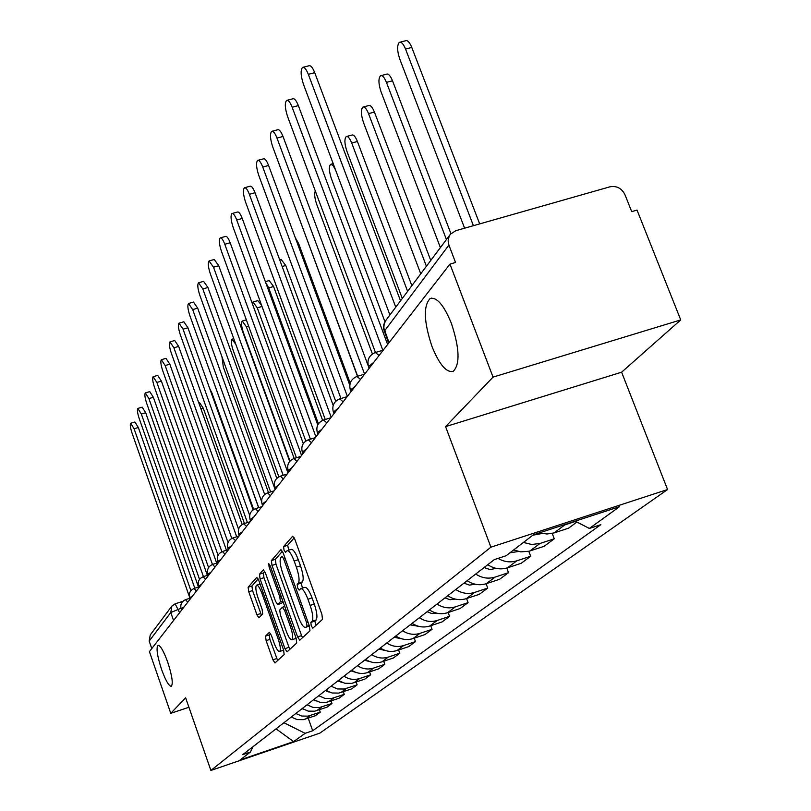 <?xml version="1.0" encoding="UTF-8"?>
<svg xmlns="http://www.w3.org/2000/svg" width="811" height="811" viewBox="0 0 811 811"><rect width="100%" height="100%" fill="white"/><g stroke="black" fill="none" stroke-linecap="round" stroke-linejoin="round"><path stroke-width="1.22" d="M311.252 625.859L312.843 628.201L322.494 619.361L321.906 614.322L294.9 539.447L292.659 536.213L283.576 546.584L284.012 550.081L285.543 552.311L287.104 550.699C289.071 550.456 291.433 553.893 294.17 561.019L296.38 567.163C299.077 575.303 299.735 580.635 298.347 583.16L297.171 584.386L297.596 587.853L299.158 590.144L300.709 588.674C302.726 588.462 305.129 591.979 307.927 599.228L310.147 605.412C312.853 613.582 313.492 618.874 312.053 621.287L310.836 622.412L311.252 625.859M300.911 588.604L304.814 587.336C306.842 587.123 309.255 590.641 312.053 597.879L314.283 604.063C316.989 612.234 317.618 617.526 316.168 619.939L314.942 621.074L315.773 625.524M294.211 537.825L287.662 545.286L288.726 550.182M287.327 550.628L291.2 549.392C293.187 549.148 295.549 552.585 298.296 559.702L300.506 565.845C303.202 573.975 303.851 579.307 302.452 581.842L301.256 583.068L302.412 588.117M167.705 662.1C163.599 650.898 160.355 645.303 157.963 645.323C156.047 648.019 157.243 656.058 161.571 669.44C165.637 680.601 168.891 686.218 171.324 686.278C173.27 683.673 172.064 675.614 167.705 662.1M451.352 323.254C443.779 304.916 436.673 296.694 430.053 298.6C423.22 305.99 423.859 321.937 431.959 346.429C439.369 364.646 446.466 372.948 453.248 371.326C460.192 364.261 459.563 348.233 451.352 323.254M265.521 636.138L266.13 640.66L272.932 659.819L274.98 662.962L284.154 654.558L283.566 649.946L258.77 580.433L256.752 577.371L248.125 587.225L248.754 591.797L256.925 614.768L258.912 617.83L262.703 613.876L262.085 609.274L257.979 597.748C255.749 590.895 255.272 586.708 256.54 585.187C258.01 585.055 259.804 587.793 261.943 593.399L278.214 639.068C280.444 645.901 280.92 650.047 279.633 651.497C278.112 651.568 276.267 648.749 274.098 643.032L271.411 635.459L269.364 632.327L265.521 636.138L269.323 634.881L269.931 639.413L277.626 660.549M445.584 426.627L621.611 372.198L680.733 319.919L493.047 377.115L445.584 426.627L490.908 547.182L210.89 770.45L185.638 697.805L170.766 713.325L149.417 651.628L449.963 264.102L455.549 262.49L448.909 245.074L384.211 331.364M493.047 377.115L449.963 264.102M297.586 636.919L299.776 640.193L309.974 630.846L309.386 625.96L283.11 552.818L280.941 549.645L271.361 560.583L271.989 565.429L297.586 636.919L301.58 635.601L302.523 637.689M296.725 643.011L287.053 651.872L284.945 648.658L260.078 578.953L259.449 574.249L263.342 569.819L265.4 572.911L275.588 601.407L277.686 604.57L280.424 601.752L279.815 596.977L269.11 567.051L268.735 563.625L270.195 565.804L296.137 638.267L296.725 643.011M680.733 319.919L637.02 210.09L631.698 211.63L624.957 194.681C621.682 188.243 616.684 185.618 609.953 186.804L455.762 230.709L450.48 234.126L449.172 236.163L448.108 240.928L448.909 245.074M621.611 372.198L667.565 489.54L319.808 733.144L210.89 770.45M170.766 713.325L188.922 707.263M151.779 648.577L149.183 641.075L150.248 634.942L171.557 606.506M539.619 532.786L546.938 534.013L554.095 532.918L564.77 524.92L561.009 525.802M564.77 524.92L575.617 521.382M554.095 532.918L568.582 528.174L576.874 522.031M552.22 533.435L554.258 538.788L540.025 543.451L531.763 544.495L523.45 542.427M513.677 549.929L520.682 551.865L528.914 551.267L544.09 546.32L554.258 538.788M528.792 551.298L530.678 556.265L516.85 560.807C510.423 562.773 504.148 561.962 498.025 558.394M487.746 564.709C494.051 568.846 500.63 569.89 507.483 567.832L521.138 563.321L530.678 556.265M506.794 568.045L508.538 572.667L495.095 577.097C488.354 579.135 481.896 578.111 475.692 574.046M467.126 580.696C473.239 584.711 479.636 585.704 486.286 583.697L499.566 579.307L508.538 572.667M486.093 583.758L487.715 588.087L474.638 592.425C468.089 594.402 461.804 593.429 455.792 589.485M447.723 595.74C453.663 599.633 459.867 600.596 466.345 598.63L479.271 594.341L487.715 588.087M466.578 598.559L468.089 602.624L455.366 606.861C448.99 608.797 442.877 607.844 437.038 604.023M429.424 609.923C435.193 613.704 441.235 614.637 447.54 612.71L460.131 608.524L468.089 602.624M448.148 612.508L449.568 616.35L437.18 620.476C430.965 622.372 425.015 621.459 419.338 617.739M412.15 623.314C417.756 626.994 423.636 627.886 429.779 626.011L442.046 621.925L449.568 616.35M430.732 625.697L432.06 629.316L419.976 633.361C413.924 635.206 408.136 634.324 402.611 630.715M395.809 635.986C401.263 639.555 406.99 640.426 412.981 638.592L424.944 634.597L432.06 629.316M414.228 638.176L415.485 641.602L403.696 645.546C397.795 647.36 392.149 646.509 386.776 642.991M380.329 647.989C385.641 651.466 391.226 652.308 397.066 650.513L408.734 646.6L415.485 641.602M398.586 650.006L399.772 653.24L388.266 657.113C382.498 658.877 376.993 658.056 371.762 654.629M365.639 659.373C370.82 662.759 376.263 663.58 381.971 661.827L393.365 657.995L399.772 653.24M383.725 661.229L384.84 664.3L373.607 668.082C367.981 669.815 362.608 669.014 357.499 665.679M351.69 670.19C356.739 673.495 362.051 674.286 367.626 672.562L378.757 668.811L384.84 664.3M369.593 671.903L370.657 674.813L359.678 678.523C354.174 680.216 348.933 679.436 343.955 676.181M338.42 680.48L344.857 683.267L351.771 683.369L364.859 679.111L370.657 674.813M356.141 682.051L357.144 684.829L344.219 689.026L337.406 688.944L331.05 686.187M325.779 690.273L332.074 693L338.826 693.081L351.619 688.914L357.144 684.829M343.317 691.722L344.269 694.368L331.628 698.484L324.968 698.403L318.764 695.716M313.735 699.609L319.879 702.275L326.478 702.356L338.998 698.261L344.269 694.368M331.081 700.947L331.983 703.461L319.615 707.506L313.097 707.435L307.034 704.81M302.229 708.53L308.241 711.125L314.698 711.196L326.955 707.192L331.983 703.461M319.392 709.757L320.254 712.159L308.139 716.123L301.763 716.052L295.833 713.487M291.24 717.046L297.12 719.59L303.446 719.651L315.438 715.718L320.254 712.159M283.931 722.713L305.108 733.337L293.633 741.609L240.147 759.927L250.427 752.03L242.722 754.666L494.325 559.61L506.115 555.738L533.354 534.824L619.513 506.703L589.364 528.437L575.192 521.169M305.108 733.337L312.691 730.741L600.86 524.656L589.364 528.437M490.908 547.182L667.565 489.54M308.21 718.181L312.691 730.741M250.427 752.03L252.9 746.769M276.024 728.846L293.633 741.609M282.441 551.237L275.355 559.306L275.973 564.162L301.58 635.601M306.974 626.031L306.558 622.605L283.546 558.566L282.035 556.336L280.778 557.725C279.471 560.289 280.14 565.531 282.765 573.458L298.336 616.857C301.074 624.024 303.446 627.532 305.453 627.379L309.153 625.311M309.346 626.102L305.453 627.379M264.761 571.38L263.342 573.002L263.96 577.706L289.75 649.418M281.468 603.303L283.08 601.813M286.202 631.12C288.432 636.97 290.338 639.849 291.93 639.747C293.298 638.237 292.832 633.969 290.531 626.944L284.62 610.409L282.4 607.277L279.734 609.994L280.342 614.728L286.202 631.12M270.61 633.614L269.323 634.881M258.141 578.922L251.927 585.998L252.545 590.57L261.436 615.204M473.411 225.681L405.541 49.055C403.391 43.865 401.323 41.635 399.347 42.365C396.934 45.203 397.076 50.789 399.782 59.112L464.612 228.185M400.147 42.162L405.561 40.763C407.548 40.023 409.626 42.253 411.775 47.433L479.686 223.897M303.223 67.262L308.859 65.803C310.643 65.123 312.6 67.414 314.719 72.676L400.522 300.82M395.758 307.176L308.332 74.338C306.213 69.067 304.267 66.776 302.493 67.455C300.415 70.233 300.729 75.839 303.446 84.263L389.919 314.982M532.857 535.209L542.164 533.476M446.425 239.539L386.452 82.387C384.363 77.309 382.386 75.109 380.511 75.778C378.261 78.434 378.443 83.776 381.048 91.805L440.393 247.598M381.221 75.585L386.543 74.186C388.428 73.527 390.415 75.717 392.504 80.786L450.916 233.629M509.906 552.828L518.401 551.48M426.414 266.261L368.539 113.641C366.521 108.684 364.615 106.515 362.841 107.113C360.743 109.617 360.956 114.736 363.47 122.491L420.747 273.814M363.47 106.951L368.691 105.562C370.485 104.954 372.391 107.123 374.418 112.07L430.763 260.453M484.086 567.548L490.077 569.596L496.068 568.359M407.619 291.352L351.71 143.02C349.744 138.174 347.919 136.025 346.226 136.583C344.269 138.934 344.503 143.861 346.936 151.353L402.286 298.458M346.784 136.43L351.923 135.052C353.626 134.494 355.461 136.633 357.418 141.479L411.856 285.695M287.195 100.27L292.741 98.82C294.423 98.202 296.299 100.463 298.357 105.602L387.628 344.482M382.843 350.271L292.153 107.234C290.105 102.095 288.24 99.824 286.567 100.442C284.62 103.048 284.965 108.41 287.581 116.541L375.463 352.45M272.182 131.22L277.615 129.78C279.217 129.223 281.011 131.453 283.009 136.471L369.147 368.316M357.276 376.355L364.605 374.165L276.997 138.073C275 133.055 273.216 130.814 271.624 131.372C269.81 133.815 270.175 138.965 272.699 146.801L357.681 376.233M258.091 160.294L263.413 158.865C264.933 158.358 266.667 160.558 268.593 165.464L349.774 385.164M347.372 396.386L262.754 167.046C260.818 162.129 259.104 159.919 257.594 160.426C255.901 162.727 256.276 167.674 258.719 175.247L340.965 398.525M463.953 583.15L469.457 585.116L475.053 584.194M335.531 169.854L332.915 165.312L330.584 164.329C328.749 166.549 329.002 171.293 331.354 178.542L384.941 321.734M444.986 597.859L450.034 599.724L455.235 599.086M315.327 191.011C314.192 193.778 314.627 198.168 316.655 204.2L372.391 353.951M244.831 187.655L250.041 186.236C251.491 185.78 253.154 187.949 255.039 192.744L333.189 405.388M331.192 417.249L249.352 194.295C247.477 189.49 245.814 187.321 244.385 187.777C242.803 189.946 243.188 194.701 245.551 202.03L325.241 419.469M232.331 213.455L237.43 212.046C238.819 211.63 240.421 213.769 242.246 218.473L317.76 424.923M315.945 436.896L236.721 219.994C234.896 215.29 233.294 213.151 231.926 213.557C230.446 215.614 230.851 220.197 233.132 227.293L310.42 439.177M427.093 611.737L431.695 613.501L436.5 613.116M301.733 225.174L357.499 376.294M410.173 624.845L418.77 626.356M295.265 237.633L298.539 243.341L350.21 383.137M394.146 637.274L401.952 638.855M279.704 259.875L281.153 259.469L285.746 265.481L335.713 401.303M378.96 649.043L385.975 650.686M318.419 423.788L268.705 287.895L265.613 282.36M265.349 281.64L269.161 280.565L273.591 286.496L322.616 420.331M364.544 660.225L370.759 661.877M305.808 441.042L257.269 307.835L252.991 301.976L252.282 303.486M253.255 301.905L257.756 300.617L261.527 305.129M350.828 670.849L356.252 672.491M294.17 458.448L246.402 326.823L242.246 321.044C241.039 322.606 241.384 326.336 243.29 332.246L289.983 461.053M337.781 680.966L342.374 682.538M235.819 344.31L232.017 339.201C230.861 340.701 231.216 344.32 233.071 350.078L278.852 476.827M325.343 690.607L329.053 692.057M221.981 356.789L223.329 367.089L268.492 492.581M220.521 237.816L225.529 236.427C226.847 236.052 228.398 238.16 230.172 242.763L303.294 443.607M301.57 455.437L224.789 244.263C223.015 239.661 221.474 237.542 220.166 237.917C218.777 239.863 219.183 244.273 221.403 251.157L296.42 457.759M209.36 260.868L214.266 259.49L218.757 265.734L289.669 461.408M287.986 472.955L213.516 267.214L209.045 260.96C207.728 262.805 208.153 267.062 210.302 273.743L283.171 475.307M198.796 282.704L203.591 281.346L207.93 287.5L276.815 478.348M275.132 489.53L202.821 288.949L198.502 282.786C197.266 284.539 197.691 288.655 199.78 295.143L270.631 491.922M188.76 303.415L193.474 302.077L197.671 308.15L264.66 494.477M261.568 501.411L192.683 309.569L188.507 303.496C187.341 305.169 187.767 309.153 189.794 315.449L258.729 507.656M179.241 323.102L183.854 321.774L187.919 327.766L253.133 509.835M249.687 515.421L183.053 329.165L179.008 323.163C177.903 324.765 178.339 328.627 180.306 334.75L247.426 522.578M170.178 341.826L174.71 340.519L178.653 346.419L242.195 524.474M238.566 529.198L173.899 347.787L169.965 341.887C168.931 343.408 169.367 347.149 171.283 353.109L236.68 536.76M161.561 359.648L165.991 358.361L169.813 364.18L231.794 538.423M228.043 542.508L165.17 365.538L161.359 359.709C160.375 361.169 160.811 364.798 162.676 370.607L226.441 550.253M153.33 376.659L157.679 375.381L161.399 381.119L221.89 551.744M218.068 555.302L156.858 382.447L153.157 376.709C152.225 378.098 152.661 381.626 154.475 387.283L216.679 563.108M313.472 699.812L316.199 701.028M213.171 380.623L258.618 507.686M145.483 392.879L149.751 391.632L153.36 397.289L212.441 564.456M208.579 567.588L148.92 398.596L145.321 392.93C144.439 394.268 144.875 397.694 146.649 403.219L207.373 575.364M302.138 708.601L303.598 709.382M209.654 388.428L211.975 393.102L253.671 509.49M137.992 408.389L142.178 407.152L145.686 412.738L203.429 576.611M199.536 579.368L141.337 414.015L137.84 408.44C136.998 409.717 137.434 413.052 139.168 418.435L198.472 587.063M198.847 403.026L199.658 402.783L203.257 408.186L244.446 523.521M130.814 423.22L134.92 422.004L138.336 427.509L194.812 588.228M190.909 590.672L134.089 428.776L130.683 423.261C129.882 424.498 130.318 427.752 132.011 433.003L189.267 596.288M180.954 608.26L170.776 612.548L149.183 641.075M179.596 612.71L175.156 603.81L171.891 606.05L170.776 612.548L173.554 620.506M316.777 710.649L321.714 706.949M328.597 701.789L333.777 697.916M340.995 692.513L346.409 688.448M353.981 682.781L359.678 678.523M367.626 672.562L373.607 668.082M381.971 661.827L388.266 657.113M397.066 650.513L403.696 645.546M412.981 638.592L419.976 633.361M429.779 626.011L437.18 620.476M447.54 612.71L455.366 606.861M466.345 598.63L474.638 592.425M486.286 583.697L495.095 577.097M507.483 567.832L516.85 560.807M530.039 550.933L540.025 543.451M305.473 719.114L310.197 715.576M373.749 362.365L368.569 366.582M369.187 368.255L368.478 366.319C366.876 359.79 369.157 355.188 375.321 352.511L379.092 355.482M355.36 386.087L350.403 390.04M338.116 408.318L333.372 412.029M321.937 429.181L317.385 432.679M306.71 448.807L302.341 452.112M292.365 467.308L288.158 470.441M278.822 484.775L274.767 487.746M266.008 501.289L262.095 504.107M253.884 516.931L250.102 519.608M242.377 531.763L238.728 534.317M231.459 545.844L227.921 548.287M221.068 559.235L217.652 561.577M211.174 571.988L207.859 574.229M201.757 584.143L198.533 586.292M192.754 595.74L189.632 597.798M184.158 606.821L181.127 608.808M351.011 391.693L350.322 389.807C348.781 383.502 350.981 379.051 356.941 376.456L360.54 379.406M333.97 413.661L333.301 411.826C331.811 405.723 333.95 401.415 339.708 398.911L343.144 401.83M317.973 434.29L317.314 432.506C315.885 426.596 317.953 422.419 323.528 419.986L326.813 422.886M302.919 453.704L302.28 451.96C300.891 446.232 302.898 442.177 308.302 439.815L311.454 442.694M288.726 472.002L288.108 470.299C286.759 464.744 288.716 460.81 293.957 458.519L296.978 461.368M275.324 489.286L274.716 487.624C273.419 482.221 275.314 478.399 280.403 476.169L283.303 478.987M262.642 505.628L262.065 504.006C260.797 498.745 262.642 495.034 267.589 492.865L270.377 495.653M250.64 521.108L250.072 519.516C248.845 514.407 250.64 510.788 255.455 508.679L258.141 511.437M243.736 523.845L246.534 526.4M232.818 538.078L235.514 540.613M222.437 551.622L225.032 554.136M212.543 564.507L215.047 567.001M203.115 576.793L205.528 579.267M194.123 588.522L196.455 590.976M185.526 599.735L187.777 602.157M389.037 342.658L383.836 328.05L384.171 323.569L385.904 320.335L383.755 324.653L383.522 328.688L388.631 343.185M175.156 603.81L171.891 606.05M316.168 619.939L312.053 621.287M314.283 604.063L310.147 605.412M312.053 597.879L307.927 599.228M301.256 583.068L297.171 584.386M302.452 581.842L298.347 583.16M300.506 565.845L296.38 567.163M298.296 559.702L294.17 561.019M287.662 545.286L283.576 546.584M314.942 621.074L310.836 622.412M275.973 564.162L271.989 565.429M275.355 559.306L271.361 560.583M308.008 622.128L306.558 622.605M285.006 558.1L283.546 558.566M309.396 625.991L305.717 627.197M288.838 647.371L284.945 648.658M263.96 577.706L260.078 578.953M263.342 573.002L259.449 574.249M281.711 603.222L277.767 604.509M282.786 600.981L280.424 601.752M281.194 596.531L279.815 596.977M270.479 566.605L269.11 567.051M291.919 626.487L290.531 626.944M285.999 609.953L284.62 610.409M284.762 606.506L282.644 607.196M279.531 638.632L278.214 639.068M263.251 592.983L261.943 593.399M260.716 613.532L256.925 614.768M252.545 590.57L248.754 591.797M251.927 585.998L248.125 587.225M276.744 658.552L272.932 659.819M269.931 639.413L266.13 640.66M411.775 47.433L405.541 49.055M308.332 74.338L314.719 72.676M392.504 80.786L386.452 82.387M374.418 112.07L368.539 113.641M357.418 141.479L351.71 143.02M292.153 107.234L298.357 105.602M276.997 138.073L283.009 136.471M262.754 167.046L268.593 165.464M249.352 194.295L255.039 192.744M236.721 219.994L242.246 218.473M298.539 243.341L297.475 243.635M285.746 265.481L282.137 266.505M273.591 286.496L268.705 287.895M262.014 306.477L257.269 307.835M248.642 326.174L246.402 326.823M224.789 244.263L230.172 242.763M213.516 267.214L218.757 265.734M202.821 288.949L207.93 287.5M192.683 309.569L197.671 308.15M183.053 329.165L187.919 327.766M173.899 347.787L178.653 346.419M165.17 365.538L169.813 364.18M156.858 382.447L161.399 381.119M148.92 398.596L153.36 397.289M211.975 393.102L211.387 393.274M141.337 414.015L145.686 412.738M203.257 408.186L200.935 408.876M134.089 428.776L138.336 427.509M431.817 298.083L430.053 298.6M383.218 350.159L375.706 352.39M239.255 535.787L238.698 534.236C237.511 529.259 239.255 525.731 243.949 523.673M228.438 549.736L227.901 548.216C226.745 543.36 228.449 539.933 233.01 537.916M218.149 562.996L217.622 561.506C216.496 556.772 218.169 553.426 222.609 551.47M208.356 575.628L207.839 574.168C206.744 569.555 208.376 566.281 212.715 564.365M199.019 587.671L198.513 586.231C197.448 581.73 199.04 578.537 203.277 576.662M190.109 599.157L189.612 597.758C188.578 593.348 190.129 590.236 194.265 588.401M181.593 610.136L181.117 608.757C180.103 604.459 181.613 601.407 185.658 599.613M347.159 396.66L340.012 398.819M330.776 417.787L323.792 419.905M315.357 437.666L308.535 439.744M300.82 456.4L294.16 458.448M287.094 474.1L280.596 476.108M274.118 490.837L267.762 492.814M261.821 506.682L255.607 508.629M250.163 521.726L244.081 523.632M239.083 536.01L233.132 537.875M228.398 549.635L222.721 551.429M218.037 562.672L212.817 564.334M208.174 575.1L203.368 576.631M198.776 586.961L194.356 588.37M189.804 598.285L185.739 599.593M175.227 603.789L182.83 601.356M385.904 320.335L449.923 234.876M281.63 603.283L277.686 604.57M295.893 638.439L291.93 639.747M284.752 606.476L282.492 607.216M283.495 650.219L279.633 651.497M260.067 584.052L256.692 585.136M333.189 163.619L331.081 164.197M246.351 319.858L242.489 320.974M233.781 338.694L232.23 339.14"/></g></svg>
